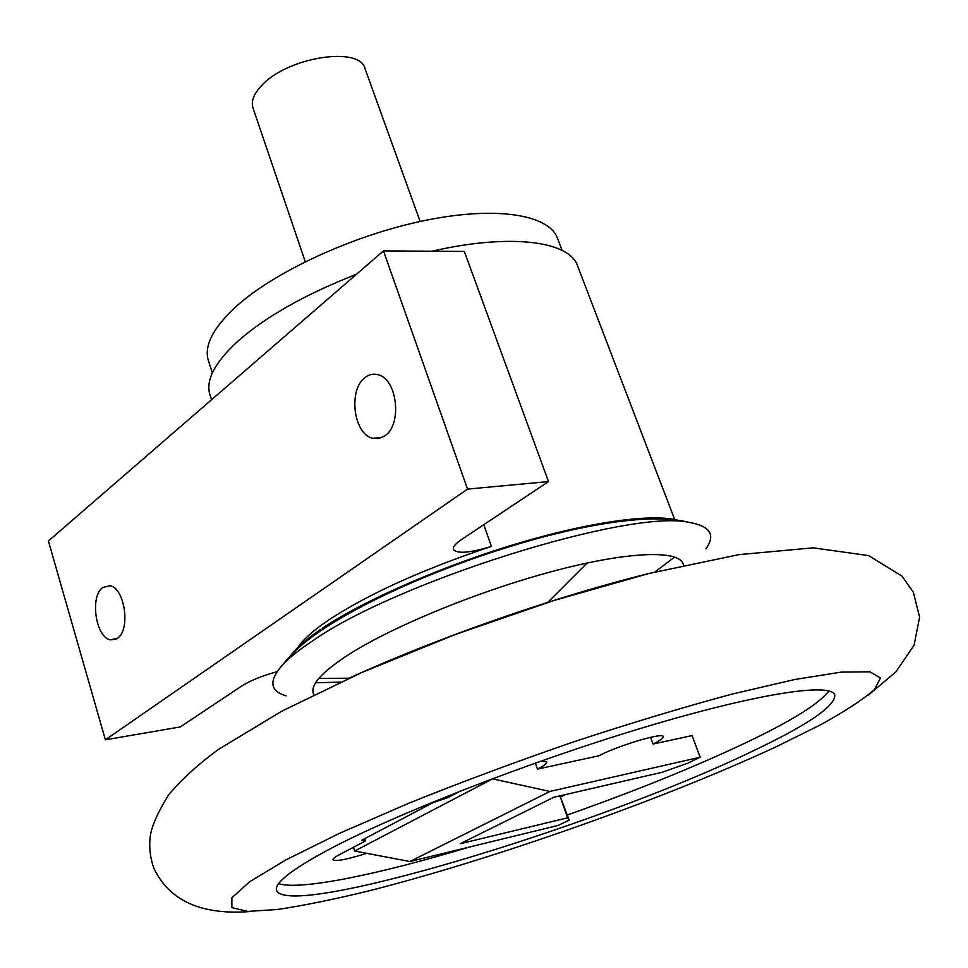 <?xml version="1.0" encoding="UTF-8"?>
<svg xmlns="http://www.w3.org/2000/svg" width="968" height="968" viewBox="0 0 968 968"><rect width="100%" height="100%" fill="white"/><g stroke="black" fill="none" stroke-linecap="round" stroke-linejoin="round"><path stroke-width="1.45" d="M365.081 377.532C369.207 374.314 373.624 373.394 378.319 374.798C397.316 379.238 402.325 424.359 385.046 435.721L378.924 438.552L372.45 438.238C353.429 433.93 348.093 389.596 365.081 377.532M102.681 587.54L109.965 585.749C124.751 587.794 130.837 629.72 117.515 638.227L110.582 639.86C95.784 637.827 89.588 596.566 102.681 587.54M748.808 752.959C806.755 725.673 835.42 706.325 834.815 694.939C830.943 682.283 756.274 693.499 641.324 728.202C526.592 762.784 392.814 815.201 327.341 850.327C291.174 869.893 274.247 883.264 276.558 890.427C288.537 919.697 594.909 826.854 748.808 752.959M567.357 814.959C634.657 791.219 693.887 767.273 745.058 743.121C791.328 721.1 819.291 703.7 828.947 690.946M420.136 221.49L365.033 68.619C359.902 45.641 286.855 57.197 261.505 85.692C253.761 93.944 250.906 101.337 252.963 107.871L305.271 261.711M562.13 250.409L557.495 238.261C548.904 214.497 496.039 205.773 424.359 220.583C352.8 235.309 273.472 272.117 235.091 307.449C212.803 328.37 203.897 346.06 208.374 360.519L212.343 372.91M320.214 629.696C306.287 639.243 296.535 647.725 290.969 655.167M315.616 682.755L340.494 682.125M705.962 548.832C715.8 534.796 710.185 525.987 689.107 522.405C630.676 508.611 396.553 581.526 311.744 641.433C298.991 649.939 289.347 657.695 282.801 664.689C268.559 680.649 269.661 691.031 286.104 695.859M683.493 565.324C681.895 549.885 631.608 550.623 555.983 570.467C480.515 590.214 392.064 626.477 347.488 655.336C320.335 673.196 309.167 686.336 313.959 694.734M356.514 274.234C305.707 294.139 266.309 316.33 238.322 340.796C214.896 362.214 205.434 380.17 209.923 394.654L211.544 399.76M587.189 562.989L547.731 602.459M318.835 678.411L349.073 678.205M296.474 649.77C301.036 641.385 311.89 631.39 329.072 619.762C368.784 593.759 422.907 569.293 491.429 546.388C469.819 552.97 457.138 553.999 453.387 549.473C452.673 547.005 455.444 543.665 461.688 539.418L548.505 481.58L467.544 489.106L383.461 250.893L464.325 251.438L548.505 481.58M559.928 795.853L569.172 820.138L567.635 817.827L460.236 843.721L553.829 797.257L662.185 772.27L687.498 763.304L700.154 757.23L549.933 791.449L492.603 778.853L354.639 851.029L409.924 861.52L549.933 791.449M650.593 737.301L653.061 744.041L692.072 735.583L700.154 757.23M567.635 817.827L560.387 797.16L565.711 794.522M674.805 519.816L577.594 265.897C569.499 241.093 510.523 233.119 431.982 251.22M460.574 790.953L447.942 797.584L432.66 802.811L361.838 840.163L365.456 840.962L339.647 854.538C335.001 857.007 332.798 858.749 333.04 859.778C335.606 861.677 346.834 859.536 366.739 853.328M535.34 763.062L537.458 769.112C543.956 765.736 547.041 763.328 546.739 761.901L540.967 761.078M537.458 769.112L598.805 755.814C619.084 745.227 663.455 732.062 663.249 736.6C663.528 738.003 660.14 740.484 653.061 744.041M278.651 883.663C300.189 890.657 378.815 874.382 468.911 847.169M648.729 573.552C554.12 596.905 434.801 638.686 346.29 679.463M654.888 572.028L674.72 556.999M681.581 521.631C660.2 512.665 597.534 519.985 521.268 542.395C445.062 564.792 364.718 599.785 322.187 628.365M409.924 861.52L558.1 825.45L569.172 820.138M353.453 847.278L354.639 851.029M364.718 838.651L365.456 840.962M467.544 489.106L105.391 739.818L180.302 726.932L241.443 686.191C250.192 680.661 262.086 675.809 277.138 671.635M105.391 739.818L48.4 541.015L383.461 250.893M285.863 859.911L249.671 881.739L231.909 897.76L231.836 907.621L247.748 911.408L277.344 909.509C302.911 905.697 332.992 899.587 367.598 891.189C492.797 859.524 663.491 799.229 776.735 746.51L820.247 724.947C844.834 711.444 862.911 699.658 874.467 689.591L880.517 677.951L869.845 671.804L841.289 672.107L794.849 679.488L732.159 694.08C683.251 707.245 630.313 723.205 573.346 741.96C515.896 761.792 461.034 782.229 408.762 803.246L339.744 833.218L285.863 859.911M483.77 524.716L491.429 546.388M282.801 664.689C290.957 654.138 301.895 644.01 315.604 634.306C404.576 571.568 613.24 502.477 689.107 522.405M250.966 911.469C201.61 915.438 169.194 900.918 153.73 867.945C150.27 857.866 149.06 847.847 150.076 837.865C151.081 827.519 157.288 813.132 168.722 794.704C182.044 778.986 198.706 763.837 218.732 749.244L281.845 711.141L361.742 672.53L455.129 634.548L553.623 600.583L649.201 573.431L738.814 554.664L813.144 547.84L868.611 555.596L902.031 576.141L913.369 592.271L919.6 617.136L914.07 645.245L895.811 671.961L867.921 695.423M110.582 639.86L116.136 639.098M372.45 438.238L381.949 437.584"/></g></svg>

